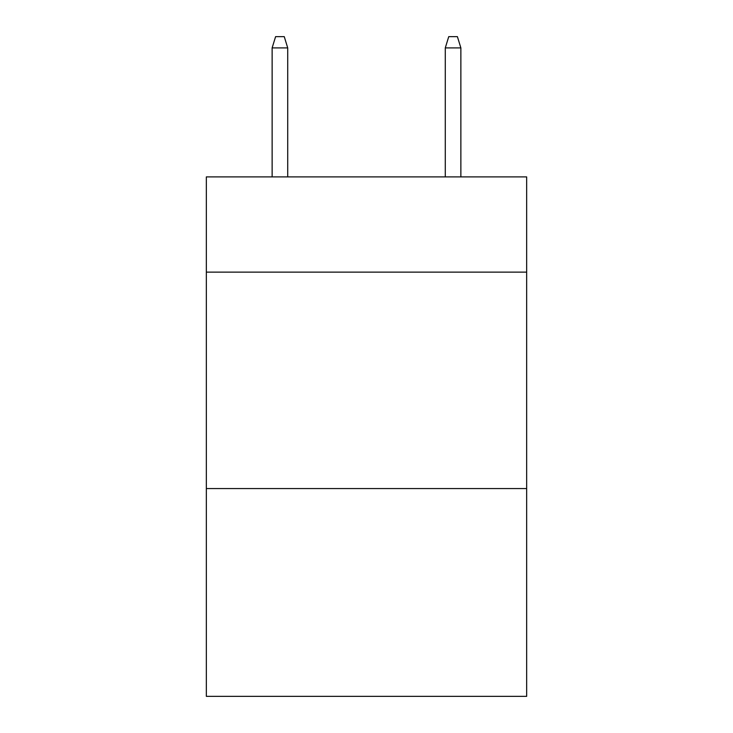 <?xml version="1.0" encoding="UTF-8"?>
<svg xmlns="http://www.w3.org/2000/svg" width="733" height="733" viewBox="0 0 733 733"><rect width="100%" height="100%" fill="white"/><g stroke="black" fill="none" stroke-linecap="round" stroke-linejoin="round"><path stroke-width="1.1" d="M526.66 272.135L526.66 176.9L206.339 176.9L206.339 272.135L526.66 272.135L526.66 696.35L206.339 696.35L206.339 272.135M526.66 488.572L206.339 488.572M287.721 176.9L287.721 47.902L272.135 47.902L272.135 176.9M272.135 47.902L275.599 36.65L284.257 36.65L287.721 47.902M445.279 47.902L448.743 36.65L457.401 36.65L460.865 47.902L445.279 47.902L445.279 176.9M460.865 47.902L460.865 176.9"/></g></svg>
